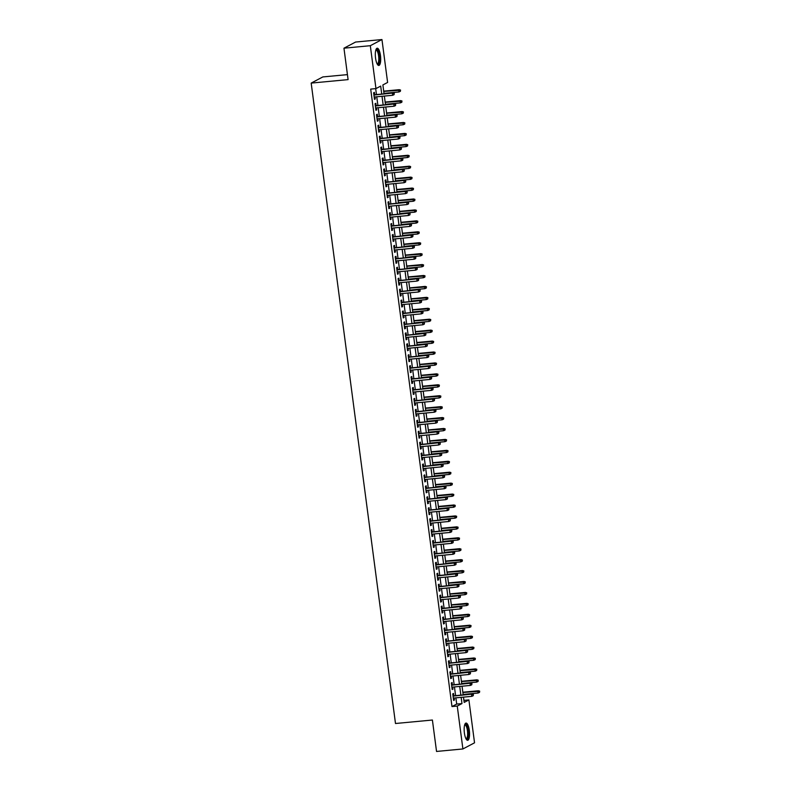 <?xml version="1.0" encoding="UTF-8"?>
<svg xmlns="http://www.w3.org/2000/svg" width="791" height="791" viewBox="0 0 791 791"><rect width="100%" height="100%" fill="white"/><g stroke="black" fill="none" stroke-linecap="round" stroke-linejoin="round"><path stroke-width="1.19" d="M464.396 732.98A8.661 2.581 -95.4 0 1 466.037 723.063A8.661 2.581 -95.4 0 1 469.31 730.38A8.661 2.581 -95.4 0 1 467.669 740.297A8.661 2.581 -95.4 0 1 464.396 732.98M375.557 58.129A8.661 2.581 -95.4 0 1 377.198 48.211A8.661 2.581 -95.4 0 1 380.461 55.538A8.661 2.581 -95.4 0 1 378.82 65.455A8.661 2.581 -95.4 0 1 375.557 58.129M347.437 74.621L322.817 76.935L311.179 83.095L395.49 723.508L432.4 720.028L436.543 751.45L462.903 748.958L457.257 706.066L461.974 703.575L461.163 697.355M311.179 83.095L348.089 79.614L343.956 48.192L355.594 42.042L381.954 39.55L387.61 82.442L382.884 84.944L384.06 93.852M463.912 700.381L468.895 699.916L474.541 742.808L462.903 748.958M453.846 695.813L453.54 693.47L452.759 693.885L453.619 700.44L454.4 700.025L454.143 698.018M452.412 684.877L452.106 682.544L451.315 682.959L452.175 689.515L452.966 689.099L452.699 687.092M450.969 673.952L450.662 671.608L449.881 672.024L450.741 678.589L451.523 678.164L451.265 676.167M449.535 663.026L449.229 660.683L448.438 661.098L449.298 667.653L450.089 667.238L449.822 665.231M448.092 652.1L447.785 649.757L447.004 650.172L447.864 656.728L448.645 656.312L448.388 654.305M446.658 641.165L446.351 638.821L445.56 639.237L446.421 645.802L447.212 645.387L446.945 643.38M445.214 630.239L444.908 627.896L444.127 628.311L444.987 634.866L445.768 634.451L445.511 632.454M443.781 619.313L443.474 616.97L442.683 617.385L443.543 623.941L444.334 623.526L444.067 621.518M442.337 608.378L442.031 606.035L441.24 606.46L442.11 613.015L442.891 612.6L442.634 610.593M440.903 597.452L440.597 595.109L439.806 595.524L440.666 602.08L441.457 601.664L441.19 599.667M439.46 586.527L439.153 584.183L438.362 584.598L439.232 591.154L440.014 590.739L439.756 588.731M438.026 575.591L437.71 573.257L436.929 573.673L437.789 580.228L438.58 579.813L438.313 577.806M436.583 564.665L436.276 562.322L435.485 562.737L436.355 569.302L437.136 568.877L436.879 566.88M435.149 553.74L434.832 551.396L434.051 551.811L434.912 558.367L435.703 557.952L435.436 555.944M433.705 542.814L433.399 540.471L432.608 540.886L433.478 547.441L434.259 547.026L434.002 545.019M432.272 531.878L431.955 529.535L431.174 529.95L432.034 536.516L432.825 536.1L432.558 534.093M430.828 520.953L430.522 518.609L429.731 519.025L430.601 525.58L431.382 525.165L431.125 523.167M429.394 510.027L429.078 507.684L428.297 508.099L429.157 514.654L429.948 514.239L429.681 512.232M427.951 499.091L427.644 496.748L426.853 497.173L427.723 503.729L428.504 503.313L428.238 501.306M426.517 488.166L426.201 485.822L425.42 486.238L426.28 492.793L427.071 492.378L426.804 490.38M425.074 477.24L424.767 474.897L423.976 475.312L424.846 481.867L425.627 481.452L425.36 479.445M423.64 466.304L423.323 463.971L422.542 464.386L423.403 470.942L424.194 470.526L423.927 468.519M422.196 455.379L421.89 453.035L421.099 453.451L421.969 460.016L422.75 459.591L422.483 457.594M420.753 444.453L420.446 442.11L419.665 442.525L420.525 449.08L421.316 448.665L421.049 446.658M419.319 433.527L419.012 431.184L418.221 431.599L419.092 438.155L419.873 437.739L419.606 435.732M417.875 422.592L417.569 420.248L416.788 420.664L417.648 427.229L418.439 426.814L418.172 424.807M416.442 411.666L416.135 409.323L415.344 409.738L416.214 416.293L416.995 415.878L416.728 413.881M414.998 400.74L414.692 398.397L413.911 398.812L414.771 405.368L415.562 404.952L415.295 402.945M413.564 389.805L413.258 387.461L412.467 387.887L413.327 394.442L414.118 394.027L413.851 392.02M412.121 378.879L411.814 376.536L411.033 376.951L411.893 383.506L412.684 383.091L412.418 381.094M410.687 367.953L410.381 365.61L409.59 366.025L410.45 372.581L411.241 372.166L410.974 370.158M409.244 357.018L408.937 354.684L408.156 355.1L409.016 361.655L409.797 361.24L409.54 359.233M407.81 346.092L407.503 343.749L406.712 344.164L407.573 350.729L408.364 350.304L408.097 348.307M406.366 335.166L406.06 332.823L405.279 333.238L406.139 339.794L406.92 339.379L406.663 337.371M404.933 324.241L404.626 321.897L403.835 322.313L404.695 328.868L405.486 328.453L405.219 326.446M403.489 313.305L403.183 310.962L402.401 311.377L403.262 317.942L404.043 317.527L403.786 315.52M402.055 302.38L401.749 300.036L400.958 300.451L401.818 307.007L402.609 306.592L402.342 304.594M400.612 291.454L400.305 289.111L399.524 289.526L400.384 296.081L401.166 295.666L400.908 293.659M399.178 280.518L398.872 278.175L398.081 278.6L398.941 285.155L399.732 284.74L399.465 282.733M397.735 269.593L397.428 267.249L396.647 267.665L397.507 274.22L398.288 273.805L398.031 271.807M396.301 258.667L395.994 256.324L395.203 256.739L396.064 263.294L396.855 262.879L396.588 260.872M394.857 247.731L394.551 245.398L393.76 245.813L394.63 252.369L395.411 251.953L395.154 249.946M393.424 236.806L393.107 234.462L392.326 234.878L393.186 241.443L393.977 241.018L393.71 239.02M391.98 225.88L391.674 223.537L390.883 223.952L391.753 230.507L392.534 230.092L392.277 228.085M390.546 214.954L390.23 212.611L389.449 213.026L390.309 219.582L391.1 219.166L390.833 217.159M389.103 204.019L388.796 201.675L388.005 202.091L388.875 208.656L389.656 208.241L389.399 206.233M387.669 193.093L387.353 190.75L386.572 191.165L387.432 197.72L388.223 197.305L387.956 195.308M386.226 182.167L385.919 179.824L385.128 180.239L385.998 186.795L386.779 186.379L386.522 184.372M384.792 171.232L384.475 168.888L383.694 169.314L384.555 175.869L385.346 175.454L385.079 173.447M383.348 160.306L383.042 157.963L382.251 158.378L383.121 164.933L383.902 164.518L383.645 162.521M381.915 149.38L381.598 147.037L380.817 147.452L381.677 154.008L382.468 153.592L382.201 151.585M380.471 138.445L380.164 136.111L379.373 136.527L380.244 143.082L381.025 142.667L380.758 140.66M379.037 127.519L378.721 125.176L377.94 125.591L378.8 132.156L379.591 131.731L379.324 129.734M377.594 116.593L377.287 114.25L376.496 114.665L377.366 121.221L378.147 120.805L377.88 118.798M376.15 105.668L375.844 103.324L375.063 103.74L375.923 110.295L376.714 109.88L376.447 107.873M381.737 94.07L380.689 86.1L375.962 88.602L370.692 89.096L451.987 706.561L456.704 704.069L455.883 697.86M455.596 695.645L454.449 686.924M454.153 684.719L453.006 675.998M452.719 673.794L451.572 665.073M451.275 662.858L450.128 654.137M449.842 651.932L448.695 643.212M448.398 641.007L447.251 632.286M446.964 630.071L445.817 621.36M445.521 619.145L444.374 610.425M444.087 608.22L442.94 599.499M442.644 597.284L441.497 588.573M441.21 586.358L440.063 577.638M439.766 575.433L438.619 566.712M438.333 564.507L437.186 555.786M436.889 553.571L435.742 544.851M435.455 542.646L434.308 533.925M434.012 531.72L432.865 522.999M432.578 520.785L431.421 512.074M431.135 509.859L429.988 501.138M429.701 498.933L428.544 490.212M428.257 487.998L427.11 479.287M426.824 477.072L425.667 468.351M425.38 466.146L424.233 457.425M423.936 455.22L422.79 446.5M422.503 444.285L421.356 435.564M421.059 433.359L419.912 424.638M419.625 422.434L418.479 413.713M418.182 411.498L417.035 402.787M416.748 400.572L415.601 391.852M415.305 389.647L414.158 380.926M413.871 378.711L412.724 370M412.427 367.785L411.28 359.065M410.994 356.86L409.847 348.139M409.55 345.934L408.403 337.213M408.116 334.998L406.97 326.278M406.673 324.073L405.526 315.352M405.239 313.147L404.092 304.426M403.796 302.211L402.649 293.501M402.362 291.286L401.215 282.565M400.918 280.36L399.771 271.639M399.485 269.424L398.338 260.714M398.041 258.499L396.894 249.778M396.607 247.573L395.46 238.852M395.164 236.647L394.017 227.927M393.73 225.712L392.583 216.991M392.287 214.786L391.14 206.065M390.853 203.86L389.706 195.14M389.409 192.925L388.262 184.214M387.976 181.999L386.819 173.278M386.532 171.074L385.385 162.353M385.098 160.138L383.942 151.427M383.655 149.212L382.508 140.491M382.221 138.287L381.064 129.566M380.778 127.361L379.631 118.64M379.334 116.425L378.187 107.705M377.9 105.5L376.753 96.779M376.457 94.574L375.676 88.622M374.716 94.732L374.41 92.389L373.619 92.804L374.489 99.369L375.27 98.954L375.003 96.947M343.956 48.192L370.317 45.7L381.954 39.55M451.987 706.561L457.257 706.066M375.962 88.602L370.317 45.7M460.866 695.151L459.719 686.43M459.433 684.225L458.286 675.504M457.989 673.289L456.842 664.569M456.555 662.364L455.398 653.643M455.112 651.438L453.965 642.717M453.678 640.502L452.521 631.791M452.234 629.577L451.088 620.856M450.801 618.651L449.644 609.93M449.357 607.715L448.21 599.005M447.914 596.79L446.767 588.069M446.48 585.864L445.333 577.143M445.036 574.938L443.889 566.218M443.603 564.003L442.456 555.282M442.159 553.077L441.012 544.356M440.725 542.151L439.578 533.431M439.282 531.216L438.135 522.505M437.848 520.29L436.701 511.569M436.405 509.364L435.258 500.644M434.971 498.429L433.824 489.718M433.527 487.503L432.38 478.782M432.094 476.577L430.947 467.857M430.65 465.652L429.503 456.931M429.216 454.716L428.069 445.995M427.773 443.791L426.626 435.07M426.339 432.865L425.192 424.144M424.896 421.929L423.749 413.218M423.462 411.004L422.315 402.283M422.018 400.078L420.871 391.357M420.585 389.142L419.438 380.431M419.141 378.217L417.994 369.496M417.707 367.291L416.56 358.57M416.264 356.365L415.117 347.645M414.83 345.43L413.683 336.709M413.386 334.504L412.24 325.783M411.953 323.578L410.806 314.858M410.509 312.643L409.362 303.932M409.076 301.717L407.919 292.996M407.632 290.791L406.485 282.071M406.198 279.856L405.041 271.145M404.755 268.93L403.608 260.209M403.321 258.004L402.164 249.284M401.877 247.079L400.73 238.358M400.434 236.143L399.287 227.422M399 225.217L397.853 216.497M397.557 214.292L396.41 205.571M396.123 203.356L394.976 194.645M394.679 192.431L393.532 183.71M393.246 181.505L392.099 172.784M391.802 170.569L390.655 161.858M390.368 159.644L389.221 150.923M388.925 148.718L387.778 139.997M387.491 137.792L386.344 129.071M386.048 126.857L384.901 118.136M384.614 115.931L383.467 107.21M383.17 105.005L382.023 96.284M463.486 697.138L464.179 702.408L468.895 699.916M384.357 96.067L385.504 104.778M385.79 106.993L386.937 115.713M387.234 117.918L388.381 126.639M388.668 128.854L389.815 137.565M390.111 139.78L391.258 148.5M391.545 150.705L392.692 159.426M392.989 161.631L394.136 170.352M394.422 172.567L395.569 181.287M395.866 183.492L397.013 192.213M397.3 194.418L398.446 203.139M398.743 205.353L399.89 214.064M400.177 216.279L401.324 225M401.62 227.205L402.767 235.926M403.054 238.14L404.201 246.851M404.498 249.066L405.645 257.787M405.931 259.992L407.078 268.713M407.375 270.918L408.522 279.638M408.809 281.853L409.956 290.574M410.252 292.779L411.399 301.5M411.686 303.704L412.833 312.425M413.129 314.64L414.276 323.351M414.563 325.566L415.71 334.286M416.007 336.491L417.154 345.212M417.44 347.427L418.587 356.138M418.884 358.353L420.031 367.073M420.318 369.278L421.465 377.999M421.761 380.204L422.908 388.925M423.195 391.14L424.352 399.86M424.638 402.065L425.785 410.786M426.072 412.991L427.229 421.712M427.516 423.927L428.663 432.637M428.949 434.852L430.106 443.573M430.393 445.778L431.54 454.499M431.837 456.714L432.984 465.424M433.27 467.639L434.417 476.36M434.714 478.565L435.861 487.286M436.148 489.491L437.294 498.211M437.591 500.426L438.738 509.147M439.025 511.352L440.172 520.073M440.468 522.278L441.615 530.998M441.902 533.213L443.049 541.924M443.346 544.139L444.493 552.86M444.779 555.064L445.926 563.785M446.223 566L447.37 574.711M447.657 576.926L448.804 585.647M449.1 587.851L450.247 596.572M450.534 598.777L451.681 607.498M451.977 609.713L453.124 618.433M453.411 620.638L454.558 629.359M454.855 631.564L456.002 640.285M456.288 642.5L457.435 651.211M457.732 653.425L458.879 662.146M459.166 664.351L460.313 673.072M460.609 675.287L461.756 683.997M462.043 686.212L463.19 694.933M456.704 704.069L461.974 703.575M374.44 99.023L375.27 98.954M375.883 109.959L376.714 109.88M377.317 120.885L378.147 120.805M378.76 131.81L379.591 131.731M380.194 142.746L381.025 142.667M381.638 153.672L382.468 153.592M383.071 164.597L383.902 164.518M384.515 175.533L385.346 175.454M385.949 186.458L386.779 186.379M387.392 197.384L388.223 197.305M388.826 208.31L389.656 208.241M390.27 219.245L391.1 219.166M391.703 230.171L392.534 230.092M393.147 241.097L393.977 241.018M394.58 252.032L395.411 251.953M396.024 262.958L396.855 262.879M397.458 273.884L398.288 273.805M398.901 284.819L399.732 284.74M400.335 295.745L401.166 295.666M401.779 306.671L402.609 306.592M403.212 317.596L404.043 317.527M404.656 328.532L405.486 328.453M406.09 339.458L406.92 339.379M407.533 350.383L408.364 350.304M408.967 361.319L409.797 361.24M410.41 372.245L411.241 372.166M411.844 383.17L412.684 383.091M413.288 394.106L414.118 394.027M414.731 405.032L415.562 404.952M416.165 415.957L416.995 415.878M417.608 426.883L418.439 426.814M419.042 437.819L419.873 437.739M420.486 448.744L421.316 448.665M421.919 459.67L422.75 459.591M423.363 470.605L424.194 470.526M424.797 481.531L425.627 481.452M426.24 492.457L427.071 492.378M427.674 503.392L428.504 503.313M429.118 514.318L429.948 514.239M430.551 525.244L431.382 525.165M431.995 536.169L432.825 536.1M433.428 547.105L434.259 547.026M434.872 558.031L435.703 557.952M436.306 568.956L437.136 568.877M437.749 579.892L438.58 579.813M439.183 590.818L440.014 590.739M440.627 601.743L441.457 601.664M442.06 612.679L442.891 612.6M443.504 623.605L444.334 623.526M444.938 634.53L445.768 634.451M446.381 645.466L447.212 645.387M447.815 656.392L448.645 656.312M449.258 667.317L450.089 667.238M450.692 678.243L451.523 678.164M452.136 689.179L452.966 689.099M453.569 700.104L454.4 700.025M393.938 93.556L394.086 94.653L394.254 93.387L392.385 93.318L392.643 95.286L374.173 97.026M373.916 95.058L392.949 93.012L373.886 94.811M394.254 93.387L392.949 93.012M392.643 95.286L394.086 94.653M400.375 91.321L400.543 90.065L400.375 91.321L398.931 91.954L398.674 89.986L399.237 89.69L383.704 91.153M400.226 90.233L383.734 91.4M398.931 91.954L384.001 93.368M399.237 89.69L400.543 90.065M375.923 49.754A7.495 2.235 -95.4 0 1 379.285 55.795A7.495 2.235 -95.4 0 1 377.287 64.18M377.109 63.863A6.941 2.066 84.6 0 0 377.287 63.873A6.941 2.066 84.6 0 0 378.602 55.924A6.941 2.066 84.6 0 0 375.992 50.06A6.941 2.066 84.6 0 0 375.814 50.1M378.335 65.356A8.602 2.571 84.6 0 0 379.601 55.627A8.602 2.571 84.6 0 0 376.734 48.409M464.762 724.596A7.495 2.235 -95.4 0 1 467.708 728.313A7.495 2.235 -95.4 0 1 467.916 737.588A7.495 2.235 -95.4 0 1 466.126 739.031M465.958 738.705A6.941 2.066 84.6 0 0 466.136 738.715A6.941 2.066 84.6 0 0 467.244 737.202A6.941 2.066 84.6 0 0 467.234 729.431A6.941 2.066 84.6 0 0 464.831 724.902A6.941 2.066 84.6 0 0 464.653 724.942M467.184 740.198A8.602 2.571 84.6 0 0 468.193 738.448A8.602 2.571 84.6 0 0 468.292 729.401A8.602 2.571 84.6 0 0 465.583 723.251M395.381 104.481L395.52 105.579L395.688 104.313L393.819 104.244L394.086 106.212L375.616 107.952M375.359 105.984L394.393 103.947L375.32 105.747M395.688 104.313L394.393 103.947M394.086 106.212L395.52 105.579M396.815 115.417L396.963 116.504L397.131 115.249L395.263 115.17L395.52 117.137L377.05 118.877M376.793 116.91L395.826 114.873L376.763 116.672M397.131 115.249L395.826 114.873M395.52 117.137L396.963 116.504M398.259 126.342L398.397 127.43L398.565 126.174L396.696 126.095L396.963 128.063L378.494 129.813M378.236 127.845L397.27 125.799L378.197 127.598M398.565 126.174L397.27 125.799M396.963 128.063L398.397 127.43M399.692 137.268L399.841 138.366L400.009 137.1L398.14 137.031L398.397 138.998L379.927 140.739M379.67 138.771L398.704 136.734L379.64 138.524M400.009 137.1L398.704 136.734M398.397 138.998L399.841 138.366M401.818 102.247L401.986 100.991L401.818 102.247L400.375 102.879L400.117 100.912L400.681 100.615L385.148 102.079M401.67 101.159L385.177 102.326M400.375 102.879L385.435 104.293M400.681 100.615L401.986 100.991M403.252 113.182L403.42 111.917L403.252 113.182L401.808 113.815L401.551 111.847L402.125 111.541L386.581 113.014M403.103 112.085L386.611 113.251M401.808 113.815L386.878 115.219M402.125 111.541L403.42 111.917M404.695 124.108L404.863 122.852L404.695 124.108L403.252 124.741L402.995 122.773L403.558 122.476L388.025 123.94M404.547 123.01L388.055 124.187M403.252 124.741L388.312 126.155M403.558 122.476L404.863 122.852M406.129 135.034L406.297 133.778L406.129 135.034L404.685 135.666L404.428 133.699L405.002 133.402L389.459 134.865M405.981 133.946L389.488 135.113M404.685 135.666L389.755 137.08M405.002 133.402L406.297 133.778M401.136 148.204L401.274 149.291L401.442 148.036L399.574 147.957L399.841 149.924L381.371 151.664M381.114 149.697L400.147 147.66L381.084 149.459M401.442 148.036L400.147 147.66M399.841 149.924L401.274 149.291M407.573 145.969L407.741 144.704L407.573 145.969L406.129 146.602L405.872 144.634L406.436 144.328L390.902 145.801M407.424 144.872L390.932 146.038M406.129 146.602L391.189 148.006M406.436 144.328L407.741 144.704M402.57 159.129L402.718 160.217L402.886 158.961L401.017 158.882L401.274 160.85L382.804 162.6M382.547 160.632L401.581 158.586L382.518 160.385M402.886 158.961L401.581 158.586M401.274 160.85L402.718 160.217M409.006 156.895L409.174 155.639L409.006 156.895L407.573 157.528L407.306 155.56L407.879 155.263L392.336 156.727M408.868 155.797L392.366 156.964M407.573 157.528L392.633 158.932M407.879 155.263L409.174 155.639M404.013 170.055L404.152 171.153L404.33 169.887L402.451 169.818L402.718 171.785L384.248 173.526M383.991 171.558L403.024 169.511L383.961 171.311M404.33 169.887L403.024 169.511M402.718 171.785L404.152 171.153M410.45 167.821L410.618 166.565L410.45 167.821L409.006 168.453L408.749 166.486L409.313 166.189L393.78 167.652M410.302 166.733L393.809 167.9M409.006 168.453L394.066 169.867M409.313 166.189L410.618 166.565M405.447 180.981L405.595 182.078L405.763 180.823L403.894 180.744L404.152 182.711L385.692 184.451M385.425 182.484L404.458 180.447L385.395 182.246M405.763 180.823L404.458 180.447M404.152 182.711L405.595 182.078M411.884 178.756L412.052 177.491L411.884 178.756L410.45 179.389L410.183 177.421L410.756 177.115L395.213 178.588M411.745 177.659L395.243 178.825M410.45 179.389L395.51 180.793M410.756 177.115L412.052 177.491M406.89 191.916L407.029 193.004L407.207 191.748L405.338 191.669L405.595 193.637L387.125 195.377M386.868 193.409L405.902 191.373L386.839 193.172M407.207 191.748L405.902 191.373M405.595 193.637L407.029 193.004M413.327 189.682L413.495 188.416L413.327 189.682L411.884 190.315L411.627 188.347L412.19 188.05L396.657 189.514M413.179 188.584L396.687 189.751M411.884 190.315L396.944 191.719M412.19 188.05L413.495 188.416M408.324 202.842L408.472 203.94L408.64 202.674L406.772 202.605L407.029 204.572L388.569 206.313M388.302 204.345L407.335 202.298L388.272 204.098M408.64 202.674L407.335 202.298M407.029 204.572L408.472 203.94M414.761 200.607L414.929 199.352L414.761 200.607L413.327 201.24L413.06 199.273L413.634 198.976L398.091 200.439M414.622 199.52L398.13 200.687M413.327 201.24L398.387 202.654M413.634 198.976L414.929 199.352M409.768 213.768L409.906 214.865L410.084 213.6L408.215 213.53L408.472 215.498L390.003 217.238M389.745 215.271L408.779 213.234L389.716 215.033M410.084 213.6L408.779 213.234M408.472 215.498L409.906 214.865M416.204 211.533L416.373 210.277L416.204 211.533L414.761 212.166L414.504 210.198L415.067 209.902L399.534 211.365M416.056 210.446L399.564 211.612M414.761 212.166L399.821 213.58M415.067 209.902L416.373 210.277M411.201 224.703L411.35 225.791L411.518 224.535L409.649 224.456L409.906 226.424L391.446 228.164M391.179 226.196L410.213 224.16L391.15 225.959M411.518 224.535L410.213 224.16M409.906 226.424L411.35 225.791M417.638 222.469L417.806 221.203L417.638 222.469L416.204 223.102L415.937 221.134L416.511 220.827L400.968 222.301M417.5 221.371L401.007 222.538M416.204 223.102L401.264 224.506M416.511 220.827L417.806 221.203M412.645 235.629L412.783 236.717L412.961 235.461L411.093 235.392L411.35 237.349L392.88 239.1M392.623 237.132L411.656 235.085L392.593 236.885M412.961 235.461L411.656 235.085M411.35 237.349L412.783 236.717M419.082 233.394L419.25 232.139L419.082 233.394L417.638 234.027L417.381 232.06L417.945 231.763L402.411 233.226M418.933 232.297L402.441 233.474M417.638 234.027L402.698 235.441M417.945 231.763L419.25 232.139M414.079 246.555L414.227 247.652L414.395 246.387L412.526 246.317L412.783 248.285L394.323 250.025M394.056 248.058L413.09 246.021L394.027 247.81M414.395 246.387L413.09 246.021M412.783 248.285L414.227 247.652M420.515 244.32L420.683 243.064L420.515 244.32L419.082 244.953L418.815 242.985L419.388 242.689L403.845 244.152M420.377 243.233L403.885 244.399M419.082 244.953L404.142 246.367M419.388 242.689L420.683 243.064M415.522 257.49L415.661 258.578L415.839 257.322L413.97 257.243L414.227 259.211L395.757 260.951M395.5 258.983L414.533 256.946L395.47 258.746M415.839 257.322L414.533 256.946M414.227 259.211L415.661 258.578M421.959 255.256L422.127 253.99L421.959 255.256L420.515 255.889L420.258 253.921L420.822 253.614L405.289 255.088M421.811 254.158L405.318 255.325M420.515 255.889L405.575 257.293M420.822 253.614L422.127 253.99M416.956 268.416L417.104 269.504L417.272 268.248L415.404 268.169L415.661 270.136L397.201 271.886M396.934 269.919L415.967 267.872L396.904 269.672M417.272 268.248L415.967 267.872M415.661 270.136L417.104 269.504M423.393 266.181L423.571 264.926L423.393 266.181L421.959 266.814L421.692 264.847L422.265 264.55L406.722 266.013M423.254 265.084L406.762 266.251M421.959 266.814L407.019 268.218M422.265 264.55L423.571 264.926M418.399 279.342L418.538 280.439L418.716 279.174L416.847 279.104L417.104 281.072L398.634 282.812M398.377 280.845L417.411 278.798L398.348 280.597M418.716 279.174L417.411 278.798M417.104 281.072L418.538 280.439M424.836 277.107L425.004 275.851L424.836 277.107L423.393 277.74L423.136 275.772L423.699 275.476L408.166 276.939M424.688 276.019L408.196 277.186M423.393 277.74L408.453 279.154M423.699 275.476L425.004 275.851M419.833 290.267L419.981 291.365L420.15 290.109L418.281 290.03L418.538 291.998L400.078 293.738M399.811 291.77L418.844 289.733L399.781 291.533M420.15 290.109L418.844 289.733M418.538 291.998L419.981 291.365M426.27 288.043L426.448 286.777L426.27 288.043L424.836 288.675L424.579 286.708L425.143 286.401L409.6 287.875M426.131 286.945L409.639 288.112M424.836 288.675L409.896 290.079M425.143 286.401L426.448 286.777M421.277 301.203L421.415 302.291L421.593 301.035L419.724 300.956L419.981 302.923L401.512 304.664M401.255 302.696L420.288 300.659L401.225 302.459M421.593 301.035L420.288 300.659M419.981 302.923L421.415 302.291M427.713 298.968L427.882 297.703L427.713 298.968L426.27 299.601L426.013 297.634L426.576 297.337L411.043 298.8M427.565 297.871L411.073 299.038M426.27 299.601L411.33 301.005M426.576 297.337L427.882 297.703M422.71 312.129L422.859 313.226L423.027 311.961L421.158 311.891L421.415 313.859L402.955 315.599M402.688 313.632L421.722 311.585L402.659 313.384M423.027 311.961L421.722 311.585M421.415 313.859L422.859 313.226M429.147 309.894L429.325 308.638L429.147 309.894L427.713 310.527L427.456 308.559L428.02 308.263L412.477 309.726M429.009 308.806L412.516 309.973M427.713 310.527L412.773 311.941M428.02 308.263L429.325 308.638M424.154 323.054L424.292 324.152L424.47 322.886L422.602 322.817L422.859 324.785L404.389 326.525M404.132 324.557L423.165 322.52L404.102 324.32M424.47 322.886L423.165 322.52M422.859 324.785L424.292 324.152M430.591 320.82L430.759 319.564L430.591 320.82L429.147 321.453L428.89 319.485L429.454 319.188L413.92 320.652M430.442 319.732L413.95 320.899M429.147 321.453L414.207 322.866M429.454 319.188L430.759 319.564M425.588 333.99L425.736 335.077L425.904 333.822L424.035 333.743L424.292 335.71L405.832 337.45M405.575 335.483L424.599 333.446L405.536 335.246M425.904 333.822L424.599 333.446M424.292 335.71L425.736 335.077M432.024 331.755L432.202 330.49L432.024 331.755L430.591 332.388L430.334 330.42L430.897 330.114L415.354 331.587M431.886 330.658L415.394 331.825M430.591 332.388L415.651 333.792M430.897 330.114L432.202 330.49M427.031 344.916L427.18 346.003L427.348 344.747L425.479 344.678L425.736 346.636L407.266 348.386M407.009 346.418L426.042 344.372L406.979 346.171M427.348 344.747L426.042 344.372M425.736 346.636L427.18 346.003M433.468 342.681L433.636 341.425L433.468 342.681L432.024 343.314L431.767 341.346L432.331 341.05L416.798 342.513M433.32 341.583L416.827 342.76M432.024 343.314L417.084 344.728M432.331 341.05L433.636 341.425M428.465 355.841L428.613 356.939L428.781 355.673L426.913 355.604L427.17 357.572L408.71 359.312M408.453 357.344L427.486 355.307L408.413 357.097M428.781 355.673L427.486 355.307M427.17 357.572L428.613 356.939M434.902 353.607L435.08 352.351L434.902 353.607L433.468 354.239L433.211 352.272L433.775 351.975L418.241 353.439M434.763 352.519L418.271 353.686M433.468 354.239L418.528 355.653M433.775 351.975L435.08 352.351M429.909 366.777L430.057 367.864L430.225 366.609L428.356 366.53L428.613 368.497L410.143 370.237M409.886 368.27L428.92 366.233L409.857 368.033M430.225 366.609L428.92 366.233M428.613 368.497L430.057 367.864M431.342 377.702L431.49 378.79L431.659 377.534L429.79 377.455L430.047 379.423L411.587 381.173M411.33 379.205L430.363 377.159L411.29 378.958M431.659 377.534L430.363 377.159M430.047 379.423L431.49 378.79M432.786 388.628L432.934 389.726L433.102 388.46L431.233 388.391L431.49 390.358L413.021 392.099M412.764 390.131L431.797 388.084L412.734 389.884M433.102 388.46L431.797 388.084M431.49 390.358L432.934 389.726M436.345 364.542L436.513 363.277L436.345 364.542L434.902 365.175L434.645 363.207L435.208 362.901L419.675 364.374M436.197 363.445L419.705 364.611M434.902 365.175L419.962 366.579M435.208 362.901L436.513 363.277M437.779 375.468L437.957 374.212L437.779 375.468L436.345 376.101L436.088 374.133L436.652 373.836L421.119 375.3M437.641 374.37L421.148 375.537M436.345 376.101L421.405 377.505M436.652 373.836L437.957 374.212M439.223 386.394L439.391 385.138L439.223 386.394L437.779 387.026L437.522 385.059L438.085 384.762L422.552 386.226M439.074 385.306L422.582 386.473M437.779 387.026L422.839 388.44M438.085 384.762L439.391 385.138M434.229 399.554L434.368 400.651L434.536 399.396L432.667 399.317L432.934 401.284L414.464 403.024M414.207 401.057L433.241 399.02L414.168 400.819M434.536 399.396L433.241 399.02M432.934 401.284L434.368 400.651M440.656 397.329L440.834 396.064L440.656 397.329L439.223 397.962L438.965 395.994L439.529 395.688L423.996 397.161M440.518 396.232L424.025 397.398M439.223 397.962L424.283 399.366M439.529 395.688L440.834 396.064M435.663 410.489L435.811 411.577L435.979 410.321L434.111 410.242L434.368 412.21L415.898 413.95M415.641 411.982L434.674 409.946L415.611 411.745M435.979 410.321L434.674 409.946M434.368 412.21L435.811 411.577M442.1 408.255L442.268 406.989L442.1 408.255L440.656 408.888L440.399 406.92L440.963 406.623L425.429 408.087M441.951 407.157L425.459 408.324M440.656 408.888L425.726 410.292M440.963 406.623L442.268 406.989M437.107 421.415L437.245 422.513L437.413 421.247L435.544 421.178L435.811 423.145L417.341 424.886M417.084 422.918L436.118 420.871L417.045 422.671M437.413 421.247L436.118 420.871M435.811 423.145L437.245 422.513M443.533 419.181L443.711 417.925L443.533 419.181L442.1 419.813L441.843 417.846L442.406 417.549L426.873 419.012M443.395 418.093L426.903 419.26M442.1 419.813L427.16 421.227M442.406 417.549L443.711 417.925M438.54 432.341L438.689 433.438L438.857 432.173L436.988 432.104L437.245 434.071L418.775 435.811M418.518 433.844L437.552 431.807L418.488 433.606M438.857 432.173L437.552 431.807M437.245 434.071L438.689 433.438M444.977 430.106L445.145 428.851L444.977 430.106L443.533 430.739L443.276 428.771L443.84 428.475L428.307 429.938M444.829 429.019L428.336 430.185M443.533 430.739L428.603 432.153M443.84 428.475L445.145 428.851M439.984 443.276L440.122 444.364L440.29 443.108L438.422 443.029L438.689 444.997L420.219 446.737M419.962 444.769L438.995 442.733L419.922 444.532M440.29 443.108L438.995 442.733M438.689 444.997L440.122 444.364M446.411 441.042L446.589 439.776L446.411 441.042L444.977 441.675L444.72 439.707L445.284 439.4L429.75 440.874M446.272 439.944L429.78 441.111M444.977 441.675L430.037 443.079M445.284 439.4L446.589 439.776M441.418 454.202L441.566 455.29L441.734 454.034L439.865 453.965L440.122 455.923L421.652 457.673M421.395 455.705L440.429 453.658L421.366 455.458M441.734 454.034L440.429 453.658M440.122 455.923L441.566 455.29M447.854 451.968L448.022 450.712L447.854 451.968L446.411 452.6L446.154 450.633L446.727 450.336L431.184 451.799M447.706 450.87L431.214 452.047M446.411 452.6L431.481 454.014M446.727 450.336L448.022 450.712M442.861 465.128L443 466.225L443.168 464.96L441.299 464.89L441.566 466.858L423.096 468.598M422.839 466.631L441.872 464.594L422.799 466.383M443.168 464.96L441.872 464.594M441.566 466.858L443 466.225M449.298 462.893L449.466 461.637L449.298 462.893L447.854 463.526L447.597 461.558L448.161 461.262L432.628 462.725M449.15 461.806L432.657 462.972M447.854 463.526L432.914 464.94M448.161 461.262L449.466 461.637M444.295 476.063L444.443 477.151L444.611 475.895L442.742 475.816L443 477.784L424.53 479.524M424.273 477.556L443.306 475.52L424.243 477.319M444.611 475.895L443.306 475.52M443 477.784L444.443 477.151M450.732 473.829L450.9 472.563L450.732 473.829L449.288 474.462L449.031 472.494L449.604 472.187L434.061 473.661M450.583 472.731L434.091 473.898M449.288 474.462L434.358 475.866M449.604 472.187L450.9 472.563M445.738 486.989L445.877 488.077L446.045 486.821L444.176 486.742L444.443 488.709L425.973 490.46M425.716 488.492L444.75 486.445L425.687 488.245M446.045 486.821L444.75 486.445M444.443 488.709L445.877 488.077M452.175 484.754L452.343 483.499L452.175 484.754L450.732 485.387L450.475 483.42L451.038 483.123L435.505 484.586M452.027 483.657L435.534 484.824M450.732 485.387L435.792 486.791M451.038 483.123L452.343 483.499M447.172 497.915L447.32 499.012L447.488 497.747L445.62 497.677L445.877 499.645L427.407 501.385M427.15 499.418L446.183 497.371L427.12 499.17M447.488 497.747L446.183 497.371M445.877 499.645L447.32 499.012M453.609 495.68L453.777 494.424L453.609 495.68L452.165 496.313L451.908 494.345L452.482 494.049L436.939 495.512M453.47 494.593L436.968 495.759M452.165 496.313L437.235 497.727M452.482 494.049L453.777 494.424M448.616 508.84L448.754 509.938L448.932 508.682L447.053 508.603L447.32 510.571L428.851 512.311M428.593 510.343L447.627 508.306L428.564 510.106M448.932 508.682L447.627 508.306M447.32 510.571L448.754 509.938M455.052 506.616L455.22 505.35L455.052 506.616L453.609 507.249L453.352 505.281L453.915 504.974L438.382 506.448M454.904 505.518L438.412 506.685M453.609 507.249L438.669 508.653M453.915 504.974L455.22 505.35M450.049 519.776L450.198 520.864L450.366 519.608L448.497 519.529L448.754 521.496L430.284 523.237M430.027 521.269L449.061 519.232L429.997 521.032M450.366 519.608L449.061 519.232M448.754 521.496L450.198 520.864M456.486 517.541L456.654 516.276L456.486 517.541L455.052 518.174L454.785 516.207L455.359 515.91L439.816 517.373M456.348 516.444L439.845 517.611M455.052 518.174L440.112 519.578M455.359 515.91L456.654 516.276M451.493 530.702L451.631 531.799L451.809 530.534L449.941 530.464L450.198 532.432L431.728 534.172M431.471 532.205L450.504 530.158L431.441 531.957M451.809 530.534L450.504 530.158M450.198 532.432L451.631 531.799M457.93 528.467L458.098 527.211L457.93 528.467L456.486 529.1L456.229 527.132L456.793 526.836L441.259 528.299M457.781 527.379L441.289 528.546M456.486 529.1L441.546 530.514M456.793 526.836L458.098 527.211M452.927 541.627L453.075 542.725L453.243 541.459L451.374 541.39L451.631 543.358L433.171 545.098M432.904 543.13L451.938 541.093L432.875 542.893M453.243 541.459L451.938 541.093M451.631 543.358L453.075 542.725M459.363 539.393L459.531 538.137L459.363 539.393L457.93 540.026L457.663 538.058L458.236 537.761L442.693 539.225M459.225 538.305L442.733 539.472M457.93 540.026L442.99 541.44M458.236 537.761L459.531 538.137M454.37 552.563L454.509 553.651L454.687 552.395L452.818 552.316L453.075 554.283L434.605 556.024M434.348 554.056L453.381 552.019L434.318 553.819M454.687 552.395L453.381 552.019M453.075 554.283L454.509 553.651M460.807 550.328L460.975 549.063L460.807 550.328L459.363 550.961L459.106 548.994L459.67 548.687L444.137 550.16M460.659 549.231L444.166 550.398M459.363 550.961L444.423 552.365M459.67 548.687L460.975 549.063M455.804 563.489L455.952 564.576L456.12 563.321L454.252 563.251L454.509 565.209L436.049 566.959M435.782 564.992L454.815 562.945L435.752 564.744M456.12 563.321L454.815 562.945M454.509 565.209L455.952 564.576M462.241 561.254L462.409 559.998L462.241 561.254L460.807 561.887L460.54 559.919L461.113 559.623L445.57 561.086M462.102 560.157L445.61 561.333M460.807 561.887L445.867 563.301M461.113 559.623L462.409 559.998M457.247 574.414L457.386 575.512L457.564 574.246L455.695 574.177L455.952 576.145L437.482 577.885M437.225 575.917L456.259 573.88L437.196 575.67M457.564 574.246L456.259 573.88M455.952 576.145L457.386 575.512M463.684 572.18L463.852 570.924L463.684 572.18L462.241 572.813L461.984 570.845L462.547 570.548L447.014 572.012M463.536 571.092L447.044 572.259M462.241 572.813L447.301 574.226M462.547 570.548L463.852 570.924M458.681 585.35L458.829 586.438L458.998 585.182L457.129 585.103L457.386 587.07L438.926 588.811M438.659 586.843L457.692 584.806L438.629 586.606M458.998 585.182L457.692 584.806M457.386 587.07L458.829 586.438M465.118 583.115L465.286 581.85L465.118 583.115L463.684 583.748L463.417 581.78L463.991 581.474L448.448 582.947M464.979 582.018L448.487 583.185M463.684 583.748L448.744 585.152M463.991 581.474L465.286 581.85M460.125 596.276L460.263 597.363L460.441 596.107L458.572 596.028L458.829 597.996L440.36 599.746M440.103 597.778L459.136 595.732L440.073 597.531M460.441 596.107L459.136 595.732M458.829 597.996L460.263 597.363M466.561 594.041L466.73 592.785L466.561 594.041L465.118 594.674L464.861 592.706L465.424 592.41L449.891 593.873M466.413 592.943L449.921 594.11M465.118 594.674L450.178 596.078M465.424 592.41L466.73 592.785M461.558 607.201L461.707 608.299L461.875 607.033L460.006 606.964L460.263 608.932L441.803 610.672M441.536 608.704L460.57 606.657L441.507 608.457M461.875 607.033L460.57 606.657M460.263 608.932L461.707 608.299M467.995 604.967L468.163 603.711L467.995 604.967L466.561 605.599L466.295 603.632L466.868 603.335L451.325 604.799M467.857 603.879L451.364 605.046M466.561 605.599L451.621 607.013M466.868 603.335L468.163 603.711M463.002 618.127L463.14 619.224L463.318 617.969L461.45 617.89L461.707 619.857L443.237 621.597M442.98 619.63L462.013 617.593L442.95 619.393M463.318 617.969L462.013 617.593M461.707 619.857L463.14 619.224M469.439 615.902L469.607 614.637L469.439 615.902L467.995 616.535L467.738 614.567L468.302 614.261L452.768 615.734M469.29 614.805L452.798 615.971M467.995 616.535L453.055 617.939M468.302 614.261L469.607 614.637M464.436 629.063L464.584 630.15L464.752 628.894L462.883 628.815L463.14 630.783L444.68 632.523M444.413 630.556L463.447 628.519L444.384 630.318M464.752 628.894L463.447 628.519M463.14 630.783L464.584 630.15M470.872 626.828L471.05 625.562L470.872 626.828L469.439 627.461L469.172 625.493L469.745 625.197L454.202 626.66M470.734 625.73L454.242 626.897M469.439 627.461L454.499 628.865M469.745 625.197L471.05 625.562M465.879 639.988L466.018 641.086L466.196 639.82L464.327 639.751L464.584 641.719L446.114 643.459M445.857 641.491L464.89 639.444L445.827 641.244M466.196 639.82L464.89 639.444M464.584 641.719L466.018 641.086M472.316 637.754L472.484 636.498L472.316 637.754L470.872 638.386L470.615 636.419L471.179 636.122L455.646 637.586M472.168 636.666L455.675 637.833M470.872 638.386L455.932 639.8M471.179 636.122L472.484 636.498M467.313 650.914L467.461 652.011L467.629 650.746L465.761 650.677L466.018 652.644L447.558 654.384M447.291 652.417L466.324 650.38L447.261 652.18M467.629 650.746L466.324 650.38M466.018 652.644L467.461 652.011M473.75 648.679L473.928 647.424L473.75 648.679L472.316 649.312L472.059 647.345L472.623 647.048L457.079 648.511M473.611 647.592L457.119 648.758M472.316 649.312L457.376 650.726M472.623 647.048L473.928 647.424M468.756 661.849L468.895 662.937L469.073 661.681L467.204 661.602L467.461 663.57L448.991 665.31M448.734 663.342L467.768 661.306L448.705 663.105M469.073 661.681L467.768 661.306M467.461 663.57L468.895 662.937M475.193 659.615L475.361 658.349L475.193 659.615L473.75 660.248L473.493 658.28L474.056 657.974L458.523 659.447M475.045 658.517L458.553 659.684M473.75 660.248L458.81 661.652M474.056 657.974L475.361 658.349M470.19 672.775L470.338 673.863L470.507 672.607L468.638 672.538L468.895 674.496L450.435 676.246M450.178 674.278L469.201 672.231L450.138 674.031M470.507 672.607L469.201 672.231M468.895 674.496L470.338 673.863M476.627 670.541L476.805 669.285L476.627 670.541L475.193 671.173L474.936 669.206L475.5 668.909L459.957 670.373M476.489 669.443L459.996 670.62M475.193 671.173L460.253 672.587M475.5 668.909L476.805 669.285M471.634 683.701L471.772 684.798L471.95 683.533L470.081 683.464L470.338 685.431L451.869 687.171M451.612 685.204L470.645 683.167L451.582 684.957M471.95 683.533L470.645 683.167M470.338 685.431L471.772 684.798M478.071 681.466L478.239 680.211L478.071 681.466L476.627 682.099L476.37 680.131L476.933 679.835L461.4 681.298M477.922 680.379L461.43 681.545M476.627 682.099L461.687 683.513M476.933 679.835L478.239 680.211M473.067 694.636L473.216 695.724L473.384 694.468L471.515 694.389L471.772 696.357L453.312 698.097M453.055 696.129L472.089 694.093L453.016 695.892M473.384 694.468L472.089 694.093M471.772 696.357L473.216 695.724M479.504 692.402L479.682 691.136L479.504 692.402L478.071 693.035L477.813 691.067L478.377 690.761L462.834 692.234M479.366 691.304L462.873 692.471M478.071 693.035L463.13 694.439M478.377 690.761L479.682 691.136"/></g></svg>
